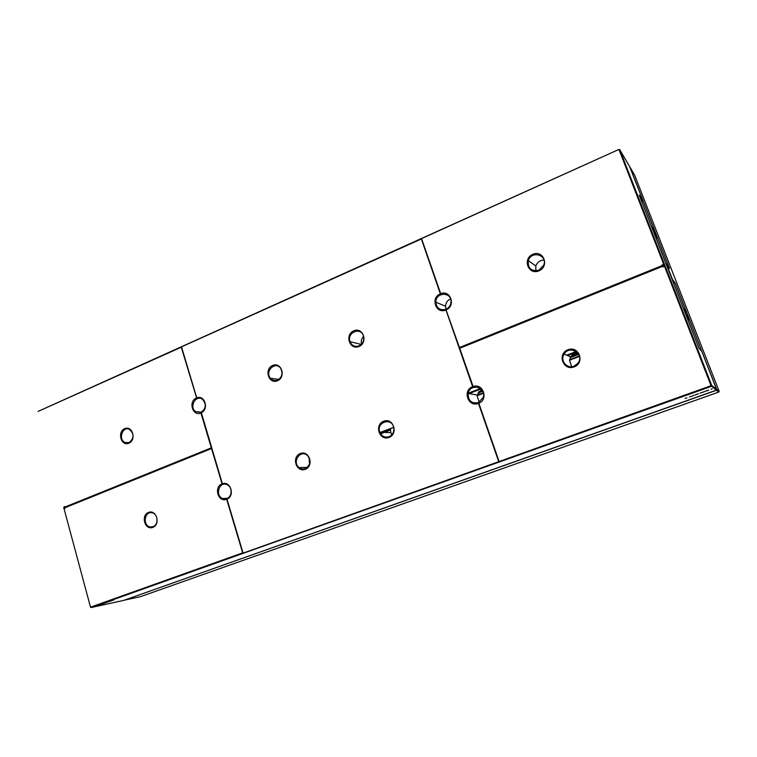 <?xml version="1.0" encoding="UTF-8"?>
<svg xmlns="http://www.w3.org/2000/svg" width="757" height="757" viewBox="0 0 757 757"><rect width="100%" height="100%" fill="white"/><g stroke="black" fill="none" stroke-linecap="round" stroke-linejoin="round"><path stroke-width="1.14" d="M63.891 508.127L90.518 607.209L63.891 508.127L64.988 508.42L64.828 507.796L211.534 448.532L222.085 483.884C213.427 486.827 218.186 502.894 226.674 499.27L226.977 499.147C235.219 495.958 230.611 480.61 222.388 483.77L222.369 484.225M90.518 607.209L91.067 607.578L90.603 607.133L242.675 552.865L226.674 499.27M222.085 483.884L211.534 448.532M152.8 527.402C160.844 524.421 156.491 509.215 148.542 512.413C140.565 515.413 144.833 530.506 152.8 527.402M63.787 508.032L64.97 508.335M226.835 498.532C232.427 496.743 232.522 486.685 226.968 484.641C219.076 480.913 214.695 496.024 222.918 498.579L226.835 498.532M242.675 552.865L226.75 498.901M242.959 553.197L711.06 385.71L716.311 390.186L123.826 600.358L91.067 607.578L711.353 386.363L711.769 385.512L711.06 385.71L664.23 265.603L663.066 266.994L662.772 266.256L459.707 348.286L473.267 386.959L472.652 386.695C462.139 390.309 468.148 407.72 478.443 403.358L498.674 461.505M153.009 526.673C158.847 524.828 158.081 513.719 152.062 512.811C144.284 510.843 142.467 526.02 150.369 526.948L153.009 526.673M181.283 347.208L196.744 398.362L181.283 347.208L38.105 411.392L618.952 149.422L421.28 238.72L440.347 293.82C430.127 297.728 435.937 314.571 445.949 309.944L472.652 386.695M63.73 507.559L64.487 506.528L64.648 507.143L211.326 447.851L200.908 412.934L201.286 412.48L222.388 483.77M196.451 398.012C188.01 401.201 192.638 416.804 200.908 412.934M128.87 443.214C136.714 439.997 132.484 425.235 124.725 428.651C116.947 431.887 121.092 446.554 128.87 443.214M63.739 507.843L64.544 506.736M64.648 507.143L211.515 447.851L200.993 412.612M226.977 499.147L242.978 552.761M181.377 346.905L421.28 239.004M181.576 347.075L196.754 397.889C204.759 394.492 209.235 409.386 201.201 412.802M358.979 346.498C368.432 342.609 363.133 326.693 353.793 330.79C344.444 334.689 349.62 350.5 358.979 346.498M389.003 437.432C398.712 433.818 393.243 417.372 383.648 421.214C374.034 424.847 379.38 441.17 389.003 437.432M305.251 469.331C314.354 465.952 309.301 449.942 300.302 453.547C291.284 456.944 296.233 472.841 305.251 469.331M277.469 380.762C286.335 377.118 281.434 361.6 272.662 365.451C263.881 369.113 268.688 384.518 277.469 380.762M113.749 600.017L111.005 600.746L113.739 599.979M99.82 604.711L102.29 604.114L99.82 604.711M103.917 603.499L100.577 604.446L103.917 603.499M105.422 602.951L103.681 603.386L105.422 602.951M111.345 600.888L108.932 601.484L111.336 600.85M107.475 601.985L109.661 601.484L107.475 601.985M106.482 602.506L107.674 602.108L106.482 602.506M700.026 393.138L702.581 392.381L700.026 393.138M696.109 394.586L694.85 395.078L696.118 394.586M697.462 394.047L698.2 393.801L697.452 394.028M696.942 394.217L698.361 393.829L696.942 394.217M697.263 394.236L696.771 394.397L697.263 394.236M685.151 398.456L686.93 397.851L685.151 398.456M690.147 396.621L691.113 396.403L690.147 396.621M690.015 396.81L689.523 396.971L690.015 396.81M691.907 396.11L693.809 395.324L691.936 396.166M708.268 390.357L707.227 390.64L708.259 390.338M705.392 391.208L706.915 390.839L705.392 391.208M704.464 391.549L702.931 392.202L704.464 391.549M711.135 389.212L712.214 388.852L711.116 389.155M97.606 605.505L95.6 606.215L97.606 605.505M499.043 461.373L478.812 403.216C488.823 399.346 482.994 382.711 473.021 386.562M574.194 366.89C585.322 362.745 578.897 345.362 567.901 349.753C556.887 353.916 563.17 371.167 574.194 366.89M478.424 402.998L498.91 461.893M618.952 149.422L619.784 149.716L711.769 385.512L716.709 389.391L701.871 351.418L699.108 348.485L686.192 315.47L639.428 195.618L643.545 202.138L639.182 195.013L651.361 226.192L655.25 232.02L629.654 166.597L619.784 149.716L619.075 149.829L663.955 264.922L664.523 265.045L664.23 265.603M481.537 389.477L477.024 395.769L483.468 393.299M577.733 352.923C574.724 353.055 572.377 354.39 570.702 356.907L569.51 360.266L579.455 356.452M309.594 463.89L309.187 460.209L309.831 459.963M201.078 412.281C206.074 408.572 206.576 404.285 202.602 399.422C195.949 393.99 188.644 407.257 195.779 411.742L201.078 412.281M196.744 398.362L196.754 397.889M129.087 442.561C134.197 438.275 134.32 433.884 129.475 429.399C122.454 425.737 117.855 439.817 125.16 442.561L129.087 442.561M421.28 238.72L440.347 293.82M445.949 309.944L472.898 387.092M445.939 309.31C448.901 307.91 450.585 305.544 450.992 302.232C452.156 291.719 435.682 291.757 435.805 302.194C436.638 308.326 440.016 310.701 445.939 309.31M663.955 264.922L662.176 264.713L662.47 265.461L459.442 347.539L445.949 309.622M446.308 309.783C456.045 305.639 450.406 289.553 440.706 293.678L440.593 294.236M478.405 402.639L483.25 397.406C486.779 387.082 470.088 382.749 468.157 393.403C468.044 400.614 471.469 403.699 478.405 402.639M359.036 345.854C362.849 343.81 364.335 340.603 363.521 336.212C361.098 326.456 346.469 332.437 350.027 341.653C351.873 345.731 354.882 347.122 359.036 345.854M389.032 436.704C392.855 434.84 394.406 431.698 393.697 427.279C391.435 416.946 375.964 422.453 379.787 432.162C381.708 436.335 384.793 437.849 389.032 436.704M305.355 468.602C310.521 465.233 311.259 460.918 307.569 455.667C300.775 448.787 291.502 461.931 299.119 467.589C301.049 469.037 303.122 469.378 305.355 468.602M277.582 380.109C282.153 377.204 283.175 373.277 280.639 368.318C275.359 360.606 264.363 371.422 270.448 378.282C272.444 380.497 274.829 381.102 277.582 380.109M716.709 389.391L716.311 390.186M111.345 600.661L113.408 600.102L111.326 600.613M706.423 390.896L705.382 391.293L706.413 390.782M703.262 392.088L704.341 391.672L703.244 391.975M662.772 266.256L663.075 266.975M574.071 366.17L578.045 363.095C584.887 354.115 569.652 344.407 564.107 354.125C559.745 360.483 566.955 369.255 574.071 366.17M543.971 260.03C540.015 260.238 537.3 262.225 535.833 265.991L535.833 270.892M450.557 298.873C447.463 300.321 445.788 302.772 445.532 306.235L446.062 309.253M363.559 336.345C361.524 338.578 360.852 341.17 361.553 344.104M538.852 270.24L543.725 265.149C547.917 254.92 531.291 250.141 528.358 260.654C527.695 268.385 531.196 271.574 538.852 270.24M569.51 360.266L571.649 366.71M477.024 395.769L479.219 402.279M390.432 429.02L390.849 432.692L391.918 434.698M440.706 293.678L421.63 238.843M538.946 270.855C549.752 266.407 543.545 249.611 532.862 254.295C522.179 258.762 528.244 275.434 538.946 270.855M459.442 347.539L662.517 265.537L662.224 264.789L664.523 265.045M110.191 601.209L111.44 600.803L110.191 601.209M707.53 390.517L708.741 390.082L707.549 390.593M652.685 229.636L653.461 229.305M652.922 230.251L653.745 229.901M652.562 229.333L653.215 229.068M654.341 232.891L655.392 232.456M380.364 433.439L390.385 429.588M686.419 316L689.778 320.391L701.853 351.38L699.089 348.447L686.457 315.991M380.62 433.856L390.375 430.108M380.137 433.013L390.423 429.068M686.211 315.518L687.952 315.593L716.633 389.533M309.253 459.792L309.764 459.594M379.967 432.635L393.716 427.355M477.09 395.334L483.373 392.921M569.576 359.812L579.36 356.055M686.041 315.082L687.488 314.524L687.952 315.593M687.072 315.186L688.255 318.214M687.488 314.524L675.282 283.288L672.443 279.342L666.52 264.174L669.481 268.451L629.89 167.004L634.565 174.99L719.15 391.303L716.822 389.477L716.359 390.101M718.772 392.079L140.367 596.715L124.517 600.112L716.434 390.281L718.772 392.079L719.15 391.303M655.893 235.361L654.843 232.673M653.461 231.623L656.792 238.001L655.931 235.342L657.691 238.266L669.396 268.309L665.819 263.143L653.509 231.604M469.122 393.583L481.045 388.975M567.58 355.591L576.843 352.014M684.281 310.559L685.53 312.064L684.546 309.074L687.261 313.956L675.509 283.875L671.8 278.462L684.328 310.54M478.698 391.729L482.237 390.366M571.289 356.064L578.13 353.434M684.953 312.291L685.53 312.064M468.195 393.224L480.449 388.483M566.662 355.203L576.2 351.513M477.79 393.186L482.767 391.274M570.314 357.588L578.698 354.361M685.359 313.322L686.258 312.982M309.263 459.698L309.745 459.518M379.938 432.55L393.687 427.27M477.109 395.23L483.354 392.826M569.605 359.707L579.332 355.96M686.003 314.988L687.422 314.448M222.918 498.579L227.545 498.21M150.369 526.948L153.113 526.635M125.16 442.561L128.945 442.618M195.779 411.742L201.428 412.12M270.448 378.282L278.775 379.456M350.027 341.653L361.231 344.426M435.805 302.194L445.532 306.235M528.358 260.654L535.833 265.991M564.107 354.125L570.702 356.907M468.157 393.403L477.156 395.012M379.787 432.162L390.849 432.692M299.119 467.589L307.427 467.324"/></g></svg>
